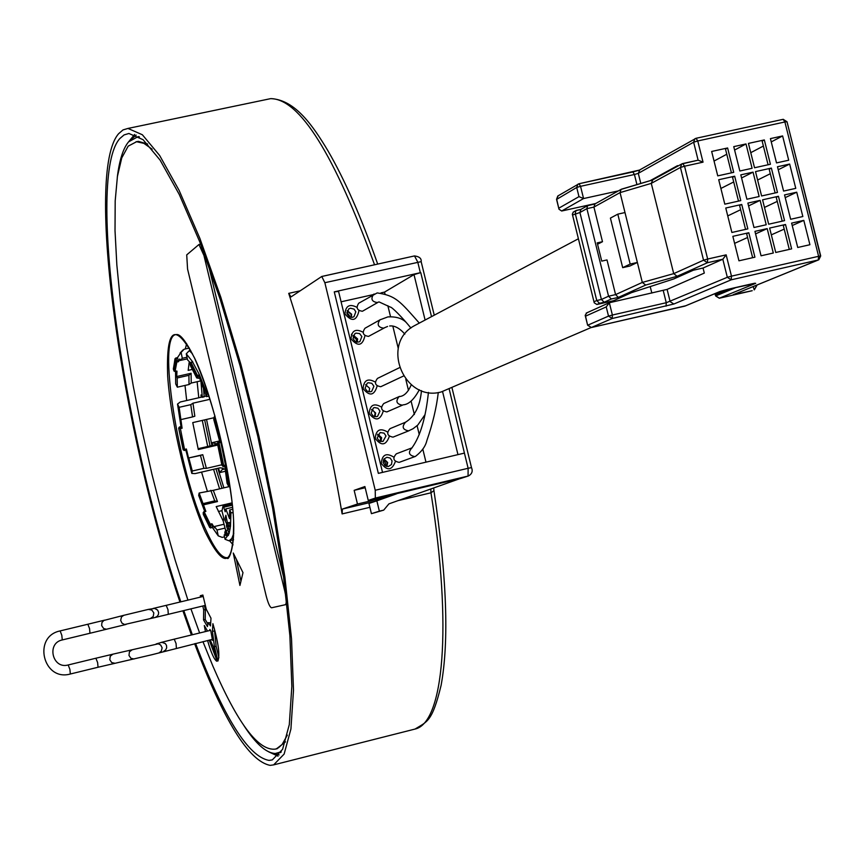 <?xml version="1.0" encoding="UTF-8"?>
<svg xmlns="http://www.w3.org/2000/svg" width="864" height="864" viewBox="0 0 864 864"><rect width="100%" height="100%" fill="white"/><g stroke="black" fill="none" stroke-linecap="round" stroke-linejoin="round"><path stroke-width="1.3" d="M225.644 530.442L223.171 520.96L216.194 506.585L232.103 502.848M204.703 511.38L198.677 495.396L199.152 493.02L213.289 490.331L217.469 501.563L214.726 500.882L210.784 490.298M224.532 536.836L222.21 537.386L218.225 535.842L212.479 527.591M212.339 525.107L209.38 525.269L210.233 524.189L210.805 527.99L209.693 527.494L209.38 525.269L203.234 512.752L203.299 514.382L209.617 527.245L212.576 527.072L211.961 523.778L214.466 527.828L214.358 526.532L224.024 524.243M218.225 535.842L217.015 529.988L214.358 526.532M212.576 527.072L210.859 527.818M212.533 527.58L209.693 527.494L203.288 514.015M211.961 523.778L210.233 524.189L204.152 511.812L203.234 512.752L203.958 511.564L205.87 511.412L204.142 511.801M199.152 493.02L205.87 511.412M203.18 504.911L217.469 501.563M213.289 490.331L228.809 486.691M206.539 419.44L211.928 445.511M217.836 468.31L223.895 487.847M201.215 397.213L200.945 394.967L202.208 397.289L204.163 396.436L202.273 397.073M204.163 396.436L203.494 388.519M218.365 511.51L222.026 510.646M388.735 495.558L381.337 498.226L396.522 493.862L376.855 500.828L379.361 511.153L383.713 510.127L388.908 503.874L459.529 478.775M396.522 493.862L381.337 498.226M390.56 495.126L389.362 495.558M383.713 510.127L371.423 513.67L368.95 503.442L376.855 500.828M388.422 496.541L368.95 503.442M379.361 511.153L371.423 513.67M460.825 478.408L368.258 500.418L364.889 486.54L354.154 490.342L365.18 487.739M387.212 496.973L357.48 504.025L342.382 509.069L342.122 513.918C329.303 437.638 311.504 364.111 288.727 293.36L300.154 290.822M354.154 490.342L357.48 504.025M368.258 500.418L375.343 498.053L375.224 490.255L324.853 282.712L321.764 276.469L291.017 296.914L288.727 293.36M375.224 490.255L468.126 468.277L464.422 453.103L378.346 473.375L334.271 291.87L420.757 272.614L414.007 274.612L384.534 292.097L380.959 292.896M464.422 453.103L449.204 389.07M431.514 316.634L420.757 272.614M194.616 643.691C223.668 720.63 248.854 761.195 270.151 765.374L273.64 764.878L284.126 754.078L290.92 729.011L293.501 690.142L291.524 638.788L284.904 577.195L273.856 508.432L258.919 436.19L240.916 364.5L220.849 297.356L199.865 238.356L179.107 190.382L159.646 155.488L142.366 134.762L127.969 128.434L123.001 129.924L118.627 133.704C84.683 172.465 120.982 427.432 179.96 602.035M191.398 634.986L182.898 610.805M180.835 601.83C122.321 429.732 86.13 176.504 119.794 138.586L124.06 134.924L128.898 133.488L143.078 139.698L160.099 160.11L179.258 194.465L199.692 241.693L220.342 299.765L240.084 365.839L257.807 436.385L272.506 507.47L283.37 575.154L289.894 635.774L291.838 686.329L289.3 724.604L282.604 749.282L272.279 759.91L268.952 760.396C248.324 756.594 223.862 717.617 195.588 643.453M192.348 634.759L183.784 610.589M138.812 136.544L137.592 136.912M243.67 725.22C255.69 743.774 266.252 753.192 275.346 753.484L281.264 751.788M139.439 136.955L137.538 136.922L128.552 141.88C123.152 148.381 119.394 160.153 117.299 177.206M276.404 748.883L285.52 741.852M147.593 143.996L138.359 141.361L135.95 141.793M202.943 641.66L212.911 666.155C237.74 723.74 258.638 751.378 275.605 749.077L278.51 747.738L282.064 744.552L287.345 735.124M199.627 632.988L190.922 608.861M187.931 600.113L175.187 560.218L163.145 518.065L152.021 474.498L142.02 430.369L133.326 386.5L126.133 343.753L120.593 302.972L116.845 265L115.02 230.699L115.193 200.88L117.428 176.364L121.759 157.896L128.174 146.156L136.588 141.728L143.921 143.359L152.172 149.224M210.125 639.911L213.311 646.877L216.745 661.241C214.024 659.351 210.967 652.45 207.587 640.526M205.438 631.573L204.314 625.558L207.522 631.066M202.759 606.01L203.699 609.919L203.548 619.909L207.446 626.584L208.105 622.696L210.503 625.925L211 618.224L206.28 609.293L202.867 595.037L200.297 595.728L200.621 597.056M209.412 630.612L209.898 629.467L210.816 630.904L212.522 640.343L211.561 639.554M233.269 553.025L239.933 585.446L242.989 572.659L233.269 553.025M217.901 661.057C220.072 655.214 218.408 642.762 212.911 623.689L212.414 631.379L214.456 646.672L217.901 661.057M283.673 577.411L208.44 265.01M206.82 629.867L207.09 631.174M209.239 640.127L215.989 658.044M203.699 609.919L205.362 609.52L205.2 619.466L203.548 619.909M210.697 622.858L208.105 622.696M207.576 623.516L205.2 619.466M202.878 595.08L201.96 595.328L202.284 596.657M204.422 605.599L205.362 609.52M200.297 595.728L201.96 595.328M202.262 396.868L200.934 381.154M222.005 488.29L215.946 468.752M210.038 445.954L204.649 419.882M236.444 559.44L240.926 581.278M218.884 657.72L216.13 646.24L214.283 628.258M214.099 631.033L212.414 631.379M216.13 646.24L214.456 646.672M285.347 604.724L285.358 604.724C286.708 603.58 286.524 599.108 284.818 591.322L203.926 255.431L198.958 244.512L186.721 254.88L187.564 269.039L266.155 595.836C268.121 603.364 269.935 607.349 271.598 607.781L285.368 604.714M373.01 294.667L341.086 301.806M334.271 291.87L338.569 291.416L382.525 472.392M457.963 454.626L442.573 391.608M425.099 320.036L414.007 274.612M425.974 462.154L422.777 449.021M419.256 434.603L417.096 425.714M414.374 414.536L411.091 401.09M408.478 390.366L405.799 379.339M398.25 348.386L392.807 326.03M390.517 316.624L387.85 305.694M385.009 294.019L384.534 292.097M356.972 307.368C349.607 303.523 345.622 305.737 344.995 314.01C351.864 322.11 356.508 321.073 358.927 310.889L358.819 310.5M363.053 332.23C355.687 328.32 351.67 330.523 351.022 338.85C357.901 346.95 362.545 345.902 364.954 335.696L364.943 335.653M375.278 382.072C367.891 377.946 363.83 380.117 363.107 388.573C369.576 396.587 374.263 395.712 377.158 385.96M381.424 407.041C374.015 402.786 369.922 404.924 369.155 413.467C375.43 421.427 380.128 420.649 383.249 411.134M387.58 432.054C380.16 427.637 376.034 429.754 375.203 438.383C381.294 446.288 386.003 445.597 389.329 436.32M393.746 457.099C386.316 452.509 382.147 454.583 381.262 463.32C387.169 471.172 391.889 470.567 395.399 461.506M355.817 311.796L354.078 309.118L350.46 308.221L348.721 308.956L346.961 313.783L349.218 316.796L352.285 317.358L354.013 316.656L355.817 311.796M347.296 310.63L351.648 314.248L351.302 317.412M350.87 317.38L351.216 314.399L347.123 311.029M349.564 316.98L349.402 315.468L346.831 312.617M361.854 336.582L359.629 333.59L356 333.137L354.877 333.666L352.987 338.591L355.19 341.572L358.787 342.047L359.91 341.539L361.854 336.582M353.387 335.297L357.642 338.904L357.221 342.22M356.789 342.166L357.21 339.044L353.203 335.696M356.335 342.068L356.443 339.466L353.009 336.29M373.918 386.24L371.822 383.314L368.334 382.73L367.222 383.162L365.062 388.271L367.135 391.187L370.591 391.792L371.704 391.37L373.918 386.24M369.068 391.878L369.641 388.292L365.591 384.739M369.641 388.292L365.612 384.696M379.966 411.091L377.924 408.208L374.522 407.56L373.41 407.948L371.099 413.143L373.118 416.016L376.499 416.686L377.59 416.318L379.966 411.091M371.747 409.439L375.646 413.003L374.987 416.729M374.555 416.642L375.214 413.132L372.859 410.206L371.531 409.784M374.501 416.632L375.138 413.035L372.859 410.206M386.014 435.964L384.037 433.123L380.149 432.54L377.147 438.037L379.102 440.867L382.957 441.472L386.014 435.964M377.881 434.192L381.661 437.746L380.916 441.601M380.484 441.504L381.218 437.875L377.644 434.56M380.041 441.353L380.581 438.134L377.482 434.851M392.062 460.868L390.15 458.06L386.91 457.283L384.026 458.968L383.108 462.488L385.096 465.728L388.303 466.538L391.478 464.497L392.062 460.868M384.016 458.978L387.677 462.499L386.834 466.484M386.413 466.376L387.234 462.629L383.767 459.335M385.29 465.858L385.56 463.255L383.335 460.253M224.813 466.322L227.07 483.246L228.852 486.767L230.062 486.94M215.06 416.416L214.261 416.815L220.828 442.368L225.536 465.35L228.852 486.767M220.396 441.396L220.828 442.368L219.024 442.789L218.603 441.806L220.396 441.396L218.592 441.806L217.372 443.167L221.908 465.178M219.748 441.536L213.743 419.429L214.261 416.815M222.566 466.02L217.836 443.048L221.929 465.275L225.536 465.35L225.526 466.15L223.776 466.528M218.592 441.806L217.836 443.048L219.024 442.789L223.744 465.772L223.733 466.571L222.782 466.312L225.526 466.15M233.053 512.86L230.936 512.568L229.64 509.987L232.751 509.263M230.936 512.568L230.494 526.273L229.079 533.714L225.029 539.266L224.143 534.967L225.202 534.352M225.029 539.266L229.046 540.821L233.561 539.752M229.64 509.987L229.522 518.681L225.796 508.918L232.567 507.319M232.351 505.181L223.733 507.211L222.977 506.207L221.962 510.948L223.787 518.13L223.171 520.96M223.733 507.211L225.169 511.78L225.796 508.918M230.256 524.88L230.494 526.273L228.722 526.684L228.474 525.301L230.256 524.88L229.273 522.439L227.621 522.947M227.837 529.783L229.079 533.714L225.936 533.79L225.32 531.025L227.837 529.783M225.266 531.684L225.439 535.108L226.692 535.831L228.366 535.432M227.437 522.871L225.871 515.257L224.802 520.128L226.703 523.94M233.82 533.239L231.811 538.488L229.046 540.821M230.159 528.876L228.388 529.297L228.722 526.684L227.448 526.057L228.474 525.301L227.794 523.336L229.565 522.914M226.573 525.625L227.243 528.401L228.388 529.297M227.189 528.142L226.714 523.778L227.502 522.85L227.794 523.336L226.757 524.092L226.519 526.025M225.936 533.79L225.472 535.194M226.076 530.194L227.308 534.136L226.595 535.842M228.42 535.453L226.649 535.874L225.428 535.151L224.834 532.991M224.802 520.128L226.789 519.718M217.015 529.988L225.029 528.098M225.644 471.226L219.802 472.586L223.279 468.266L219.974 467.813L195.08 473.612L191.83 473.429L192.283 471.02L203.893 468.32L200.47 455.447L202.759 454.702L206.388 468.364L203.893 468.32M206.388 468.364L221.81 464.778M198.104 448.708L214.056 445.025L216.961 443.945L212.047 442.692L219.618 440.942M214.078 417.712L192.758 422.604L198.299 449.539L217.793 445.036M180.997 426.643L177.52 404.071L179.15 407.311L182.099 428.231L181.105 426.654M192.974 403.175L194.832 416.21L192.542 416.934L190.793 404.654L192.974 403.175L210.038 399.287M214.942 416.47L214.715 415.152M182.099 428.231L179.215 428.652L179.993 427.486L180.392 428.62L184.723 450.392L183.557 449.647L178.697 428.188L183.136 449.755L186.386 448.999L188.536 457.996L202.759 454.702M186.386 448.999L186.43 450.004L184.324 450.5L186.43 450.004M179.388 427.054L181.192 426.632M183.157 449.755L184.324 450.5L183.136 449.755L178.675 428.155L179.474 427.021L181.71 427.097M177.52 404.071L180.306 401.976L202.003 397.03M191.83 473.429L185.857 450.144M188.536 457.996L200.47 455.447M192.283 471.02L188.87 458.125M204.552 391.284L203.699 390.874M204.174 396.544L206.28 395.96M179.15 407.311L190.793 404.654M180.922 419.591L192.542 416.934M175.543 371.606L175.705 383.951L177.336 387.18L189.022 384.523L188.903 375.322L191.095 373.28L191.225 383.054L189.022 384.523M191.225 383.054L200.815 380.884M189.302 361.562L188.179 370.364L192.521 369.382M188.86 363.863L190.156 363.571M177.455 357.631L181.094 352.415L182.304 358.312L180.166 360.461L179.712 359.014L178.578 361.67L177.476 357.631L175.802 358.052M173.383 368.474L173.999 371.023L175.597 361.357L174.992 359.219L173.34 369.058L173.988 370.926L176.958 371.131L176.72 376.531L191.095 373.28M178.578 361.67L176.828 362.07L175.597 361.357L176.677 360.817L176.828 362.07L175.036 371.552M178.416 360.428L176.677 360.817L176.072 358.679L174.992 359.219L175.738 358.02L176.072 358.679L177.811 358.29M181.094 352.415L184.129 349.229L182.218 350.762M176.72 376.531L177.174 377.968L188.903 375.322M177.336 387.18L177.174 377.968M182.304 358.312L186.97 357.264M189.356 348.052L184.129 349.229M180.166 360.461L187.304 358.862M192.413 353.743L189.324 350.622L190.631 350.33M189.324 350.622L186.268 353.83L187.488 359.77L190.307 362.75M192.64 362.059L199.357 374.63L207.014 393.952L206.507 396.608L199.627 378.173M190.868 362.48L192.823 362.027L186.268 353.83M192.715 361.919L190.933 362.318L190.134 363.452L191.052 362.426L197.91 376.466L196.625 376.034L190.177 363.55L190.426 365.623L196.7 377.784L196.625 376.034L199.357 374.63L199.703 378.162L197.986 378.259M190.188 363.269L190.523 365.926L196.744 377.968L199.703 378.162M207.014 393.952L208.148 393.39M206.507 396.608L209.002 396.036M190.404 365.418L190.76 366.174M203.072 503.626L214.726 500.882M650.333 287.032L649.696 286.751M590.933 327.607L441.266 391.932C404.341 402.419 380.29 344.39 413.899 325.976L417.701 323.957M558.187 195.772L556.654 199.184L558.986 209.218L561.665 211.01L595.728 203.494M651.834 293.08L650.214 286.578M715.856 295.985L719.42 298.21L752.209 290.704L733.212 294.7L818.262 259.978L818.608 256.306L820.703 255.949L818.262 259.978L731.203 279.817L673.844 304.031L612.23 318.492L608.515 316.105L612.382 315.025L612.23 318.492L591.278 327.553M751.982 287.075L753.3 286.772L754.218 289.883M734.335 294.235L733.212 294.7M820.465 255.949L787.007 121.716L784.89 121.975L783.14 119.329L696.146 138.272M777.481 192.434L761.594 195.966L755.503 171.601L771.379 168.091L777.481 192.434M740.772 200.599L724.81 204.163L718.708 179.723L734.681 176.202L740.772 200.599M784.555 220.633L768.668 224.208L762.566 199.822L778.442 196.279L784.555 220.633M747.846 228.884L731.884 232.47L725.771 208.019L741.744 204.455L747.846 228.884M770.418 164.257L754.542 167.756L748.44 143.413L764.327 139.936L770.418 164.257M791.618 223.117L803.801 220.374L809.914 244.728L797.731 247.482L791.618 223.117M733.709 172.346L717.746 175.867L711.655 151.459L727.618 147.971L733.709 172.346M754.942 231.368L767.189 228.614L773.302 253.022L761.054 255.798L754.942 231.368M754.92 257.191L738.958 260.809L732.845 236.336L748.807 232.74L754.92 257.191M733.752 146.632L745.999 143.953L752.09 168.296L739.843 170.996L733.752 146.632M791.629 248.875L775.742 252.472L769.63 228.064L785.516 224.489L791.629 248.875M770.429 138.607L782.611 135.94L788.702 160.218L776.52 162.907L770.429 138.607M747.868 203.094L760.115 200.362L766.217 224.759L753.98 227.513L747.868 203.094M784.544 194.918L796.727 192.197L802.84 216.529L790.646 219.272L784.544 194.918M740.804 174.852L753.052 172.141L759.154 196.517L746.906 199.238L740.804 174.852M777.481 166.752L789.664 164.052L795.766 188.363L783.583 191.074L777.481 166.752M639.857 169.862L638.291 173.351L693.641 142.204L694.894 138.758L696.071 138.283L697.745 140.962L693.641 142.204L698.112 160.175L703.037 162.162L697.745 140.962L784.89 121.975L818.608 256.306L731.473 276.145L731.203 279.817L727.326 277.29L731.473 276.145L726.16 254.858L707.67 259.038L707.432 262.732L703.544 260.204L707.67 259.038L684.547 166.212L703.037 162.162M682.722 163.555L684.547 166.212L680.432 167.454L681.739 163.966L682.722 163.555M586.818 312.887L585.176 315.317L585.533 316.17L606.236 306.893L609.336 302.746L667.105 289.397L704.311 273.089L703.048 268.024L722.822 259.243L726.16 254.858M606.236 306.893L608.515 316.105L587.758 325.188L591.397 327.532L684.763 306.148L720.004 291.492L727.834 289.321L755.687 283.338L719.28 298.231M587.79 325.285L591.332 327.542L685.627 305.78M561.665 211.01L583.567 198.558L618.365 190.901M650.225 180.641L677.549 165.64L677.689 166.19M636.93 184.594L634.424 174.506L580.543 186.322L583.567 198.558L578.977 196.646L576.709 187.477L577.865 184.237L579.031 183.74L580.543 186.322L576.709 187.477L556.697 199.357M666.068 306.18L666.263 302.724L727.326 277.29L722.822 259.243L707.432 262.732L677.074 276.286L673.715 273.64L642.319 282.431L620.05 192.618L651.283 183.373L680.432 167.454L703.544 260.204L673.715 273.64L651.283 183.373L652.752 179.896M703.048 268.024L693.36 270.216L673.834 278.921L631.498 292.648L613.688 300.672L596.884 304.495L594.227 302.789L572.324 214.164L573.426 212.015M677.074 276.286L645.689 285.055L642.319 282.431L615.578 294.613L608.558 296.212L601.42 299.473L596.754 300.532L575.262 213.559L575.899 210.622L580.835 209.434M594.119 301.741L596.754 300.532L599.53 303.296L596.884 304.495M572.681 214.996L579.917 212.522L601.42 299.473L604.184 302.238L599.53 303.296M580.554 209.596L587.531 205.697L586.894 208.645L593.924 207.09L602.489 241.704L597.218 242.881L601.733 261.122L607.003 259.934L615.578 294.613L618.354 297.4L611.334 298.998L608.558 296.212L586.894 208.645L579.917 212.522L580.975 209.39M587.531 205.697L594.832 203.99M594.562 204.142L621.043 189.41L620.05 192.618L593.924 207.09L594.961 203.947M621.043 189.41L652.59 179.96M602.489 241.704L597.553 244.242M630.169 264.071L637.373 262.451L629.834 266.036L622.696 267.656L630.169 264.071L617.803 214.153L610.416 218.095L622.696 267.656M624.996 212.555L617.803 214.153M771.379 168.091L769.187 169.204L775.138 192.953M757.609 180.047L770.321 173.707M778.237 169.754L789.664 164.052M734.681 176.202L732.542 177.293L738.493 201.107M720.889 188.471L733.709 181.958M741.582 177.962L753.052 172.141M778.442 196.279L776.239 197.327L782.212 221.162M764.467 207.436L777.254 201.398M785.225 197.629L796.727 192.197M741.744 204.455L739.595 205.502L745.567 229.403M727.747 215.903L740.642 209.714M748.57 205.902L760.115 200.362M750.762 152.68L763.387 146.038M771.26 141.901L782.611 135.94M764.327 139.936L762.145 141.091L768.074 164.765M771.336 234.857L784.199 229.111M792.223 225.536L803.801 220.374M785.516 224.489L783.292 225.482L789.286 249.404M714.053 161.05L726.786 154.235M734.605 150.044L745.999 143.953M727.618 147.971L725.501 149.116L731.43 172.854M734.605 243.367L747.587 237.492M755.568 233.874L767.189 228.614M748.807 232.74L746.647 233.734L752.641 257.71M396.598 453.719L396.338 453.816C392.332 458.276 393.26 461.128 399.146 462.38L415.195 456.494M390.366 428.522L390.042 428.652C386.219 433.145 387.202 435.974 393.012 437.141L409.028 430.726M403.423 376.067L380.743 386.726C375.106 385.711 374.026 382.936 377.492 378.4L377.914 378.194M384.134 403.348L383.767 403.52C380.117 408.024 381.154 410.832 386.878 411.923L402.862 404.978M384.404 327.877L368.507 336.398C363.02 335.513 361.854 332.791 364.997 328.244L365.494 327.964M378.259 302.206L362.394 311.267C356.994 310.435 355.774 307.746 358.754 303.199L359.294 302.886M205.675 511.153L203.191 512.59L203.44 514.696M219.802 472.586L218.527 468.148M212.663 445.349L212.047 442.692M351.4 334.217L351.853 335.372M413.705 729.4L415.022 729.065C443.588 723.006 452.509 627.404 430.963 492.804L430.812 488.992M398.066 500.623L430.963 492.804L433.804 490.752M374.544 264.773C334.314 154.256 299.7 98.874 270.724 98.626L266.814 99.436M420.347 272.711L417.755 262.094L414.493 255.928L321.883 276.469M434.246 315.187L421.157 261.641L324.853 282.712M321.764 276.469L414.493 255.928C419.364 256.576 421.578 258.476 421.157 261.641L421.027 261.781M375.343 498.053L468.061 476.064L468.126 468.277L471.344 467.629M460.177 478.624L468.472 475.945C471.992 473.958 472.997 471.161 471.485 467.564L452.002 387.85M374.76 501.39L342.382 509.069M369.889 507.319L342.122 513.918M130.388 140.022L136.177 135.097M279.148 754.888L271.771 752.998M194.562 358.009C212.544 395.885 231.379 474.185 233.604 520.538C233.906 567.205 224.327 570.78 204.876 531.274C187.639 492.674 170.662 421.783 167.67 376.078C165.996 327.661 174.96 321.635 194.562 358.009M203.202 596.441L166.169 605.362L167.972 609.649L168.296 614.326L205.34 605.383M155.066 617.512L150.304 618.581L153.241 616.486L153.824 612.9L151.805 610.049L148.381 609.39L154.667 608.396L157.658 610.103L158.63 612.425L158.414 614.488L157.313 616.259L155.066 617.512L168.296 614.326M126.058 624.445L106.445 629.23L103.658 628.538L101.671 625.622L101.898 622.609L103.81 620.46L123.811 615.308L121.468 616.95L120.668 620.363L121.986 623.16L124.61 624.521L150.304 618.581M212.695 639.284L152.172 654.664L98.053 667.246L97.621 662.612L95.893 658.228L68.191 664.967C52.456 669.47 46.235 643.14 62.273 639.943L61.808 635.267L60.134 630.914L87.836 624.24L89.543 628.571L89.964 633.258L106.92 629.143M68.191 664.967L69.887 669.373L70.351 674.006C43.049 681.761 32.346 636.487 60.134 630.914M114.89 663.25L111.704 662.591L109.782 659.718L110.257 656.186L112.925 654.156L95.893 658.228M134.136 658.984L130.928 658.314L128.974 655.409L129.449 651.823L132.149 649.771L112.925 654.156M158.965 652.914L161.32 651.154L162.13 647.838L160.693 645.019L158.285 643.81L132.149 649.771M163.609 651.348L165.629 649.998L166.687 647.816L166.482 645.354L165.305 643.561L161.87 642.319L156.146 643.95M176.386 648.14L176.051 643.507L174.226 639.166L160.823 642.514M227.372 557.647C221.681 558.328 214.542 549.158 205.967 530.129C177.779 469.735 156.686 333.968 176.31 334.595C180.101 333.612 186.203 341.496 194.616 358.258C211.874 398.11 224.23 445.122 231.703 499.284C238.248 548.932 227.016 562.453 227.372 557.647M285.433 591.17L284.818 591.322M204.854 255.226L203.926 255.431M217.393 443.167L218.516 441.828M232.232 504.036L223.258 506.142M225.32 531.025L224.867 532.224M225.256 468.882L222.534 469.508M215.838 443.837L217.436 443.47M181.138 426.611L179.431 427L178.686 428.09M177.476 357.631L174.982 358.744L173.416 369.263M176.904 371.293L174.161 371.207M199.768 377.816L197.986 378.216L197.91 376.466L199.692 376.067M720.004 291.492L727.834 289.321M727.92 289.3L751.907 283.824M682.938 163.512L698.123 160.186M673.844 304.031L670.151 301.644L667.105 289.397M663.228 290.488L666.263 302.724L612.382 315.025L609.336 302.746M585.176 315.317L587.639 325.264L585.533 316.17M640.796 183.449L638.291 173.351L634.424 174.506L632.88 171.947L579.096 183.74M639.436 170.111L632.945 171.947M783.27 119.329L786.748 121.673M754.456 289.462L757.026 285.012M736.441 287.356L715.835 295.888L715.565 294.797M715.036 293.598L715.532 294.689L729.259 288.997M751.777 283.846L754.963 283.198M755.687 283.338L754.326 283.316M558.868 208.17L578.977 196.646M611.334 298.998L604.184 302.238M645.689 285.055L618.354 297.4M412.15 447.79L411.944 447.876C407.862 452.412 408.812 455.328 414.806 456.602L415.444 456.397C421.729 451.57 425.542 446.299 426.848 440.608C432.659 423.911 436.471 407.873 438.286 392.483M405.842 422.086L405.518 422.215C401.63 426.794 402.635 429.678 408.542 430.866L413.068 428.717L417.787 425.066L424.721 415.076M399.492 396.414L399.114 396.587C395.399 401.188 396.457 404.039 402.278 405.162L403.229 404.827C408.78 404.449 414.148 399.416 419.321 389.75M387.558 326.462L383.54 328.169C377.946 327.262 376.758 324.486 379.955 319.853L380.462 319.572M378.605 302.022L377.298 302.551C371.79 301.698 370.559 298.955 373.583 294.322L374.134 293.998M273.64 764.878L415.022 729.065C427.334 721.397 432.14 722.066 441.083 685.444C449.215 641.282 446.85 576.482 433.998 491.054L433.685 487.976M127.969 128.434L270.724 98.626C295.121 99.619 313.07 125.982 327.866 150.66C344.65 179.485 361.26 217.285 377.698 264.082M460.588 478.505L468.472 475.945M128.207 142.301L134.644 134.449M268.769 751.885L278.035 756.162M138.942 136.631L137.538 136.922M280.886 752.425L278.554 753.008M277.366 748.634L275.605 749.077M138.359 141.361L136.588 141.728M62.273 639.943L89.964 633.258M104.695 620.125L87.836 624.24M148.381 609.39L123.811 615.308M166.169 605.362L153.176 608.44M98.053 667.246L70.351 674.006M210.546 630.331L174.226 639.166M202.208 397.289L204.109 396.857M200.642 244.145L198.958 244.512M353.473 316.969L354.013 316.656M458.071 479.315L458.914 479.045M232.222 503.885L223.085 506.034M226.465 525.938L227.243 528.401M229.273 522.439L226.714 523.778L226.454 525.852M180.036 353.095L182.984 349.952M197.132 381.715L198.785 397.764M202.295 420.422L207.706 446.494M213.581 469.303L219.586 488.851M185.004 385.441L186.678 400.518M201.56 472.1L207.317 491.108M229.554 540.702L233.053 544.86M186.646 343.645L185.306 348.97M413.899 325.976L578.405 238.766M733.914 294.44L818.618 259.87M818.824 259.783L820.703 255.949L787.007 121.716L783.14 119.329L696.071 138.283L639.49 170.068L579.031 183.74L557.788 196.009L556.535 199.314L558.986 209.218M652.277 180.133L681.739 163.966L698.296 160.132M685.314 305.953L720.349 291.384M608.623 303.016L586.17 313.124M754.391 289.732L757.134 284.969M714.863 293.663L715.673 295.985L719.345 298.231L752.123 290.725M572.324 214.164L594.227 302.789M573.08 212.209L575.899 210.622M576.32 210.427L580.867 209.412M587.941 205.502L594.864 203.969M621.54 189.162L652.655 179.928M396.338 453.816L411.944 447.876C420.228 436.504 425.725 418.014 428.436 392.418M390.042 428.652L405.518 422.215C414.785 416.578 420.088 406.048 421.459 390.625M399.406 367.718L377.492 378.4M383.767 403.52L399.114 396.587C403.931 396.371 407.981 392.45 411.253 384.804M406.004 322.24C401.9 318.254 395.863 316.472 387.871 316.904L379.955 319.853L364.997 328.244M404.849 334.098C399.557 328.115 394.492 325.415 389.653 325.987M419.31 323.104C399.708 300.91 395.69 295.65 377.179 292.918L358.754 303.199M410.918 328.039C402.635 317.779 391.694 306.677 390.269 307.076L379.069 301.925"/></g></svg>

